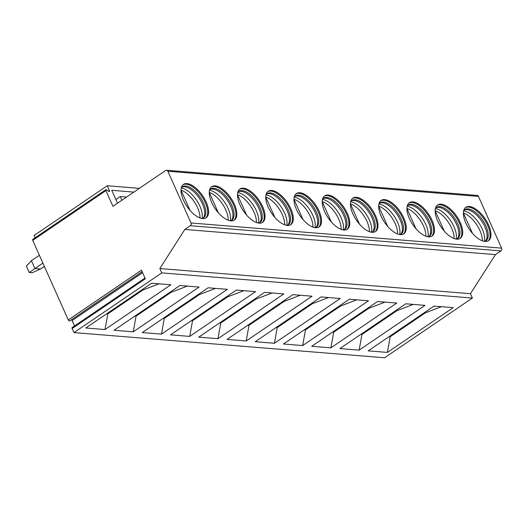 <?xml version="1.0" encoding="UTF-8"?>
<svg xmlns="http://www.w3.org/2000/svg" width="528" height="528" viewBox="0 0 528 528"><rect width="100%" height="100%" fill="white"/><g stroke="black" fill="none" stroke-linecap="round" stroke-linejoin="round"><path stroke-width="0.79" d="M105.897 190.621L32.716 240.372L68.297 319.922L141.478 270.171L145.325 278.764L72.145 328.515L73.973 332.594L384.575 357.76L472.388 298.056L470.448 293.707L495.429 254.615L500.914 250.879A2.006 1.657 -85.4 0 0 501.6 248.147L478.454 196.409A2.006 1.657 -85.4 0 0 477.154 195.406L166.551 170.24A2.006 1.657 -85.4 0 0 165.607 170.504L112.919 206.323L105.897 190.621A1.201 0.568 -124.2 0 1 105.897 189.677A1.201 0.568 -124.2 0 1 106.511 189.796L108.794 191.387A1.201 0.568 -124.2 0 0 109.408 191.506A1.201 0.568 -124.2 0 0 109.408 190.568L107.257 185.75L34.076 235.501L35.105 237.805M133.848 192.093L111.738 190.304L117.513 203.201M139.352 188.351L107.257 185.75M126.529 197.069L120.239 196.561L115.87 199.531M120.239 196.561L121.876 200.231M495.429 254.615L184.82 229.449L190.311 225.72A2.006 1.657 -85.4 0 0 190.991 222.981L167.851 171.244A2.006 1.657 -85.4 0 0 166.551 170.24M202.627 218.566A20.163 9.491 -124.2 0 1 185.044 203.326A20.163 9.491 -124.2 0 1 183.467 184.411A20.163 9.491 -124.2 0 1 186.985 183.605A20.163 9.491 -124.2 0 1 204.567 198.838A20.163 9.491 -124.2 0 1 206.138 217.76A20.163 9.491 -124.2 0 1 202.627 218.566M230.861 220.856A20.163 9.491 -124.2 0 1 213.279 205.616A20.163 9.491 -124.2 0 1 211.708 186.701A20.163 9.491 -124.2 0 1 215.219 185.889A20.163 9.491 -124.2 0 1 232.802 201.128A20.163 9.491 -124.2 0 1 234.379 220.044A20.163 9.491 -124.2 0 1 230.861 220.856M259.096 223.139A20.163 9.491 -124.2 0 1 241.52 207.907A20.163 9.491 -124.2 0 1 239.943 188.984A20.163 9.491 -124.2 0 1 243.461 188.179A20.163 9.491 -124.2 0 1 261.037 203.419A20.163 9.491 -124.2 0 1 262.614 222.334A20.163 9.491 -124.2 0 1 259.096 223.139M287.338 225.43A20.163 9.491 -124.2 0 1 269.755 210.19A20.163 9.491 -124.2 0 1 268.178 191.275A20.163 9.491 -124.2 0 1 271.696 190.463A20.163 9.491 -124.2 0 1 289.278 205.702A20.163 9.491 -124.2 0 1 290.849 224.624A20.163 9.491 -124.2 0 1 287.338 225.43M315.572 227.72A20.163 9.491 -124.2 0 1 297.99 212.48A20.163 9.491 -124.2 0 1 296.419 193.565A20.163 9.491 -124.2 0 1 299.93 192.753A20.163 9.491 -124.2 0 1 317.513 207.992A20.163 9.491 -124.2 0 1 319.09 226.908A20.163 9.491 -124.2 0 1 315.572 227.72M343.807 230.003A20.163 9.491 -124.2 0 1 326.231 214.764A20.163 9.491 -124.2 0 1 324.654 195.848A20.163 9.491 -124.2 0 1 328.172 195.043A20.163 9.491 -124.2 0 1 345.748 210.276A20.163 9.491 -124.2 0 1 347.325 229.198A20.163 9.491 -124.2 0 1 343.807 230.003M372.049 232.294A20.163 9.491 -124.2 0 1 354.466 217.054A20.163 9.491 -124.2 0 1 352.889 198.139A20.163 9.491 -124.2 0 1 356.407 197.327A20.163 9.491 -124.2 0 1 373.982 212.566A20.163 9.491 -124.2 0 1 375.56 231.482A20.163 9.491 -124.2 0 1 372.049 232.294M400.283 234.577A20.163 9.491 -124.2 0 1 382.701 219.344A20.163 9.491 -124.2 0 1 381.13 200.422A20.163 9.491 -124.2 0 1 384.641 199.617A20.163 9.491 -124.2 0 1 402.224 214.856A20.163 9.491 -124.2 0 1 403.801 233.772A20.163 9.491 -124.2 0 1 400.283 234.577M428.518 236.867A20.163 9.491 -124.2 0 1 410.942 221.628A20.163 9.491 -124.2 0 1 409.365 202.712A20.163 9.491 -124.2 0 1 412.883 201.901A20.163 9.491 -124.2 0 1 430.459 217.14A20.163 9.491 -124.2 0 1 432.036 236.062A20.163 9.491 -124.2 0 1 428.518 236.867M456.76 239.158A20.163 9.491 -124.2 0 1 439.177 223.918A20.163 9.491 -124.2 0 1 437.6 205.003A20.163 9.491 -124.2 0 1 441.118 204.191A20.163 9.491 -124.2 0 1 458.693 219.43A20.163 9.491 -124.2 0 1 460.271 238.346A20.163 9.491 -124.2 0 1 456.76 239.158M484.994 241.441A20.163 9.491 -124.2 0 1 467.412 226.202A20.163 9.491 -124.2 0 1 465.841 207.286A20.163 9.491 -124.2 0 1 469.352 206.481A20.163 9.491 -124.2 0 1 486.935 221.72A20.163 9.491 -124.2 0 1 488.512 240.636A20.163 9.491 -124.2 0 1 484.994 241.441M470.448 293.707L159.839 268.547L184.82 229.449M472.388 298.056L161.786 272.89L159.839 268.547M73.973 332.594L161.786 272.89M85.807 327.987L151.668 283.213L170.867 284.764L105.006 329.545L85.807 327.987M114.041 330.271L179.903 285.496L199.102 287.054L133.241 331.828L114.041 330.271M142.276 332.561L208.138 287.786L227.344 289.337L161.482 334.118L142.276 332.561M170.518 334.851L236.379 290.07L255.578 291.628L189.717 336.402L170.518 334.851M198.752 337.135L264.614 292.36L283.813 293.918L217.952 338.692L198.752 337.135M226.987 339.425L292.849 294.65L312.055 296.201L246.193 340.982L226.987 339.425M255.229 341.708L321.09 296.934L340.289 298.492L274.428 343.266L255.229 341.708M283.463 343.999L349.325 299.224L368.524 300.782L302.663 345.556L283.463 343.999M311.698 346.289L377.56 301.508L396.766 303.065L330.904 347.84L311.698 346.289M339.94 348.572L405.801 303.798L425 305.356L359.139 350.13L339.94 348.572M368.174 350.863L434.036 306.088L453.235 307.639L387.374 352.42L368.174 350.863M32.716 240.372A1.201 0.568 -124.2 0 1 32.716 239.428L105.897 189.677M142.151 271.669L69.722 320.905A1.201 0.568 -124.2 0 1 69.656 320.971A1.201 0.568 -124.2 0 1 68.297 319.922M71.491 319.717A1.201 0.568 -124.2 0 1 72.131 320.569L74.534 325.954M72.145 328.515A1.201 0.568 -124.2 0 1 72.145 327.578L145.002 278.045M39.382 255.275L31.409 260.693L26.4 266.079L29.278 272.514L32.102 272.745L40.557 268.976L44.359 266.396M31.409 260.693L34.907 268.521L42.88 263.096M40.557 268.976L34.907 268.521L29.278 272.514M141.827 289.898L142.943 289.991L159.106 283.813M142.943 289.991L107.818 313.87L107.527 313.223M105.006 329.545L107.818 313.87L106.702 313.777M134.937 316.067L136.052 316.153L135.762 315.506M133.241 331.828L136.052 316.153L171.178 292.274L187.341 286.097M170.069 292.182L171.178 292.274M163.178 318.351L164.287 318.443L163.997 317.797M161.482 334.118L164.287 318.443L199.412 294.565L215.576 288.387M198.304 294.472L199.412 294.565M191.413 320.641L192.529 320.734L192.238 320.08M189.717 336.402L192.529 320.734L227.654 296.848L243.817 290.677M226.538 296.762L227.654 296.848M219.648 322.931L220.763 323.017L220.473 322.37M217.952 338.692L220.763 323.017L255.889 299.138L272.052 292.961M254.78 299.046L255.889 299.138M247.889 325.215L248.998 325.307L248.708 324.661M246.193 340.982L248.998 325.307L284.123 301.429L300.287 295.251M283.015 301.336L284.123 301.429M276.124 327.505L277.24 327.598L276.949 326.944M274.428 343.266L277.24 327.598L312.365 303.712L328.528 297.541M311.249 303.626L312.365 303.712M304.359 329.789L305.474 329.881L305.184 329.234M302.663 345.556L305.474 329.881L340.6 306.002L356.763 299.825M339.491 305.91L340.6 306.002M332.6 332.079L333.709 332.171L333.419 331.518M330.904 347.84L333.709 332.171L368.834 308.286L384.998 302.115M367.726 308.2L368.834 308.286M360.835 334.369L361.951 334.455L361.66 333.808M359.139 350.13L361.951 334.455L397.076 310.576L413.239 304.399M395.96 310.484L397.076 310.576M389.07 336.653L390.185 336.745L389.895 336.098M387.374 352.42L390.185 336.745L425.311 312.866L441.474 306.689M424.202 312.774L425.311 312.866M205.696 218.024A20.163 9.491 -124.2 0 0 203.445 198.95A20.163 9.491 -124.2 0 0 186.133 184.18A20.163 9.491 55.8 0 0 183.058 184.727M181.302 187.843A18.817 8.857 55.8 0 1 182.391 186.767A18.817 8.857 55.8 0 1 185.671 186.014A18.817 8.857 -124.2 0 1 202.079 200.237A18.817 8.857 -124.2 0 1 203.551 217.892A18.817 8.857 -124.2 0 1 202.151 218.513M202.976 218.222A18.817 8.857 -124.2 0 0 203.392 217.767A18.817 8.857 -124.2 0 0 200.31 199.828A18.817 8.857 -124.2 0 0 184.576 186.76A18.817 8.857 55.8 0 0 182.45 186.965A18.817 8.857 55.8 0 0 181.87 187.183M181.269 187.981A20.011 9.418 -124.2 0 1 196.409 199.993A20.011 9.418 -124.2 0 1 202.013 218.493M199.94 217.939A19.807 9.319 55.8 0 0 197.564 207.695A19.807 9.319 55.8 0 0 181.018 190.113M190.113 210.5L181.018 190.172M233.93 220.315A20.163 9.491 -124.2 0 0 231.68 201.234A20.163 9.491 -124.2 0 0 214.368 186.47A20.163 9.491 55.8 0 0 211.299 187.011M209.537 190.126A18.817 8.857 55.8 0 1 210.626 189.057A18.817 8.857 55.8 0 1 213.906 188.298A18.817 8.857 -124.2 0 1 230.32 202.521A18.817 8.857 -124.2 0 1 231.792 220.183A18.817 8.857 -124.2 0 1 230.386 220.803M231.211 220.513A18.817 8.857 -124.2 0 0 231.627 220.057A18.817 8.857 -124.2 0 0 228.545 202.112A18.817 8.857 -124.2 0 0 212.81 189.05A18.817 8.857 55.8 0 0 210.685 189.248A18.817 8.857 55.8 0 0 210.111 189.473M209.504 190.265A20.011 9.418 -124.2 0 1 224.651 202.283A20.011 9.418 -124.2 0 1 230.248 220.783M228.175 220.222A19.807 9.319 55.8 0 0 225.806 209.979A19.807 9.319 55.8 0 0 209.26 192.397M218.348 212.784L209.26 192.463M262.172 222.598A20.163 9.491 -124.2 0 0 259.915 203.524A20.163 9.491 -124.2 0 0 242.603 188.76A20.163 9.491 55.8 0 0 239.534 189.301M237.772 192.416A18.817 8.857 55.8 0 1 238.867 191.341A18.817 8.857 55.8 0 1 242.147 190.588A18.817 8.857 -124.2 0 1 258.555 204.811A18.817 8.857 -124.2 0 1 260.027 222.466A18.817 8.857 -124.2 0 1 258.628 223.087M259.446 222.796A18.817 8.857 -124.2 0 0 259.868 222.347A18.817 8.857 -124.2 0 0 256.78 204.402A18.817 8.857 -124.2 0 0 241.045 191.334A18.817 8.857 55.8 0 0 238.92 191.539A18.817 8.857 55.8 0 0 238.346 191.763M237.739 192.555A20.011 9.418 -124.2 0 1 252.886 204.567A20.011 9.418 -124.2 0 1 258.489 223.067M256.41 222.512A19.807 9.319 55.8 0 0 254.041 212.269A19.807 9.319 55.8 0 0 237.494 194.687M246.589 215.074L237.494 194.746M290.407 224.888A20.163 9.491 -124.2 0 0 288.156 205.814A20.163 9.491 -124.2 0 0 270.844 191.044A20.163 9.491 55.8 0 0 267.769 191.591M266.013 194.707A18.817 8.857 55.8 0 1 267.102 193.631A18.817 8.857 55.8 0 1 270.382 192.878A18.817 8.857 -124.2 0 1 286.79 207.101A18.817 8.857 -124.2 0 1 288.262 224.756A18.817 8.857 -124.2 0 1 286.862 225.377M287.687 225.086A18.817 8.857 -124.2 0 0 288.103 224.631A18.817 8.857 -124.2 0 0 285.021 206.692A18.817 8.857 -124.2 0 0 269.287 193.624A18.817 8.857 55.8 0 0 267.161 193.822A18.817 8.857 55.8 0 0 266.581 194.047M265.98 194.839A20.011 9.418 -124.2 0 1 281.12 206.857A20.011 9.418 -124.2 0 1 286.724 225.357M284.651 224.803A19.807 9.319 55.8 0 0 282.275 214.559A19.807 9.319 55.8 0 0 265.729 196.977M274.824 217.364L265.729 197.036M318.641 227.172A20.163 9.491 -124.2 0 0 316.391 208.098A20.163 9.491 -124.2 0 0 299.079 193.334A20.163 9.491 55.8 0 0 296.003 193.875M294.248 196.99A18.817 8.857 55.8 0 1 295.337 195.921A18.817 8.857 55.8 0 1 298.617 195.162A18.817 8.857 -124.2 0 1 315.031 209.385A18.817 8.857 -124.2 0 1 316.496 227.047A18.817 8.857 -124.2 0 1 315.097 227.667M315.922 227.377A18.817 8.857 -124.2 0 0 316.338 226.921A18.817 8.857 -124.2 0 0 313.256 208.976A18.817 8.857 -124.2 0 0 297.521 195.908A18.817 8.857 55.8 0 0 295.396 196.112A18.817 8.857 55.8 0 0 294.822 196.337M294.215 197.129A20.011 9.418 -124.2 0 1 309.362 209.141A20.011 9.418 -124.2 0 1 314.959 227.647M312.886 227.086A19.807 9.319 55.8 0 0 310.51 216.843A19.807 9.319 55.8 0 0 293.971 199.261M303.059 219.648L293.971 199.327M346.883 229.462A20.163 9.491 -124.2 0 0 344.626 210.388A20.163 9.491 -124.2 0 0 327.314 195.624A20.163 9.491 55.8 0 0 324.245 196.165M322.483 199.28A18.817 8.857 55.8 0 1 323.578 198.205A18.817 8.857 55.8 0 1 326.858 197.452A18.817 8.857 -124.2 0 1 343.266 211.675A18.817 8.857 -124.2 0 1 344.738 229.33A18.817 8.857 -124.2 0 1 343.339 229.951M344.157 229.66A18.817 8.857 -124.2 0 0 344.579 229.205A18.817 8.857 -124.2 0 0 341.491 211.266A18.817 8.857 -124.2 0 0 325.756 198.198A18.817 8.857 55.8 0 0 323.631 198.403A18.817 8.857 55.8 0 0 323.057 198.62M322.45 199.419A20.011 9.418 -124.2 0 1 337.597 211.431A20.011 9.418 -124.2 0 1 343.2 229.931M341.121 229.376A19.807 9.319 55.8 0 0 338.752 219.133A19.807 9.319 55.8 0 0 322.205 201.551M331.294 221.938L322.205 201.61M375.118 231.752A20.163 9.491 -124.2 0 0 372.867 212.678A20.163 9.491 -124.2 0 0 355.555 197.908A20.163 9.491 55.8 0 0 352.48 198.449M350.724 201.571A18.817 8.857 55.8 0 1 351.813 200.495A18.817 8.857 55.8 0 1 355.093 199.742A18.817 8.857 -124.2 0 1 371.501 213.965A18.817 8.857 -124.2 0 1 372.973 231.62A18.817 8.857 -124.2 0 1 371.573 232.241M372.392 231.95A18.817 8.857 -124.2 0 0 372.814 231.495A18.817 8.857 -124.2 0 0 369.732 213.556A18.817 8.857 -124.2 0 0 353.998 200.488A18.817 8.857 55.8 0 0 351.872 200.686A18.817 8.857 55.8 0 0 351.292 200.911M350.691 201.703A20.011 9.418 -124.2 0 1 365.831 213.721A20.011 9.418 -124.2 0 1 371.435 232.221M369.362 231.66A19.807 9.319 55.8 0 0 366.986 221.417A19.807 9.319 55.8 0 0 350.44 203.834M359.535 224.222L350.44 203.9M403.352 234.036A20.163 9.491 -124.2 0 0 401.102 214.962A20.163 9.491 -124.2 0 0 383.79 200.198A20.163 9.491 55.8 0 0 380.714 200.739M378.959 203.854A18.817 8.857 55.8 0 1 380.048 202.778A18.817 8.857 55.8 0 1 383.328 202.026A18.817 8.857 -124.2 0 1 399.742 216.249A18.817 8.857 -124.2 0 1 401.207 233.911A18.817 8.857 -124.2 0 1 399.808 234.524M400.633 234.234A18.817 8.857 -124.2 0 0 401.049 233.785A18.817 8.857 -124.2 0 0 397.967 215.84A18.817 8.857 -124.2 0 0 382.232 202.772A18.817 8.857 55.8 0 0 380.107 202.976A18.817 8.857 55.8 0 0 379.533 203.201M378.926 203.993A20.011 9.418 -124.2 0 1 394.073 216.005A20.011 9.418 -124.2 0 1 399.67 234.505M397.597 233.95A19.807 9.319 55.8 0 0 395.221 223.707A19.807 9.319 55.8 0 0 378.682 206.125M387.77 226.512L378.682 206.184M431.594 236.326A20.163 9.491 -124.2 0 0 429.337 217.252A20.163 9.491 -124.2 0 0 412.025 202.481A20.163 9.491 55.8 0 0 408.956 203.029M407.194 206.144A18.817 8.857 55.8 0 1 408.289 205.069A18.817 8.857 55.8 0 1 411.569 204.316A18.817 8.857 -124.2 0 1 427.977 218.539A18.817 8.857 -124.2 0 1 429.449 236.194A18.817 8.857 -124.2 0 1 428.05 236.815M428.868 236.524A18.817 8.857 -124.2 0 0 429.29 236.069A18.817 8.857 -124.2 0 0 426.202 218.13A18.817 8.857 -124.2 0 0 410.467 205.062A18.817 8.857 55.8 0 0 408.342 205.267A18.817 8.857 55.8 0 0 407.768 205.484M407.161 206.276A20.011 9.418 -124.2 0 1 422.308 218.295A20.011 9.418 -124.2 0 1 427.911 236.795M425.832 236.24A19.807 9.319 55.8 0 0 423.463 225.997A19.807 9.319 55.8 0 0 406.916 208.415M416.005 228.802L406.916 208.474M459.829 238.61A20.163 9.491 -124.2 0 0 457.571 219.536A20.163 9.491 -124.2 0 0 440.266 204.772A20.163 9.491 55.8 0 0 437.191 205.313M435.428 208.428A18.817 8.857 55.8 0 1 436.524 207.359A18.817 8.857 55.8 0 1 439.804 206.6A18.817 8.857 -124.2 0 1 456.212 220.823A18.817 8.857 -124.2 0 1 457.684 238.484A18.817 8.857 -124.2 0 1 456.284 239.105M457.103 238.814A18.817 8.857 -124.2 0 0 457.525 238.359A18.817 8.857 -124.2 0 0 454.443 220.414A18.817 8.857 -124.2 0 0 438.709 207.346A18.817 8.857 55.8 0 0 436.583 207.55A18.817 8.857 55.8 0 0 436.003 207.775M435.402 208.567A20.011 9.418 -124.2 0 1 450.542 220.579A20.011 9.418 -124.2 0 1 456.146 239.085M454.073 238.524A19.807 9.319 55.8 0 0 451.697 228.281A19.807 9.319 55.8 0 0 435.151 210.698M444.246 231.086L435.151 210.764M488.063 240.9A20.163 9.491 -124.2 0 0 485.813 221.826A20.163 9.491 -124.2 0 0 468.501 207.062A20.163 9.491 55.8 0 0 465.425 207.603M463.67 210.718A18.817 8.857 55.8 0 1 464.759 209.642A18.817 8.857 55.8 0 1 468.039 208.89A18.817 8.857 -124.2 0 1 484.453 223.113A18.817 8.857 -124.2 0 1 485.918 240.768A18.817 8.857 -124.2 0 1 484.519 241.388M485.344 241.098A18.817 8.857 -124.2 0 0 485.76 240.643A18.817 8.857 -124.2 0 0 482.678 222.704A18.817 8.857 -124.2 0 0 466.943 209.636A18.817 8.857 55.8 0 0 464.818 209.84A18.817 8.857 55.8 0 0 464.244 210.058M463.637 210.857A20.011 9.418 -124.2 0 1 478.777 222.869A20.011 9.418 -124.2 0 1 484.381 241.369M482.308 240.814A19.807 9.319 55.8 0 0 479.932 230.571A19.807 9.319 55.8 0 0 463.393 212.989M472.481 233.376L463.393 213.048M478.454 196.409L167.851 171.244M501.6 248.147L190.991 222.981M500.914 250.879L190.311 225.72M108.504 191.182L109.408 190.568M72.131 320.569L142.593 272.659M142.157 271.682L69.656 320.971"/></g></svg>
